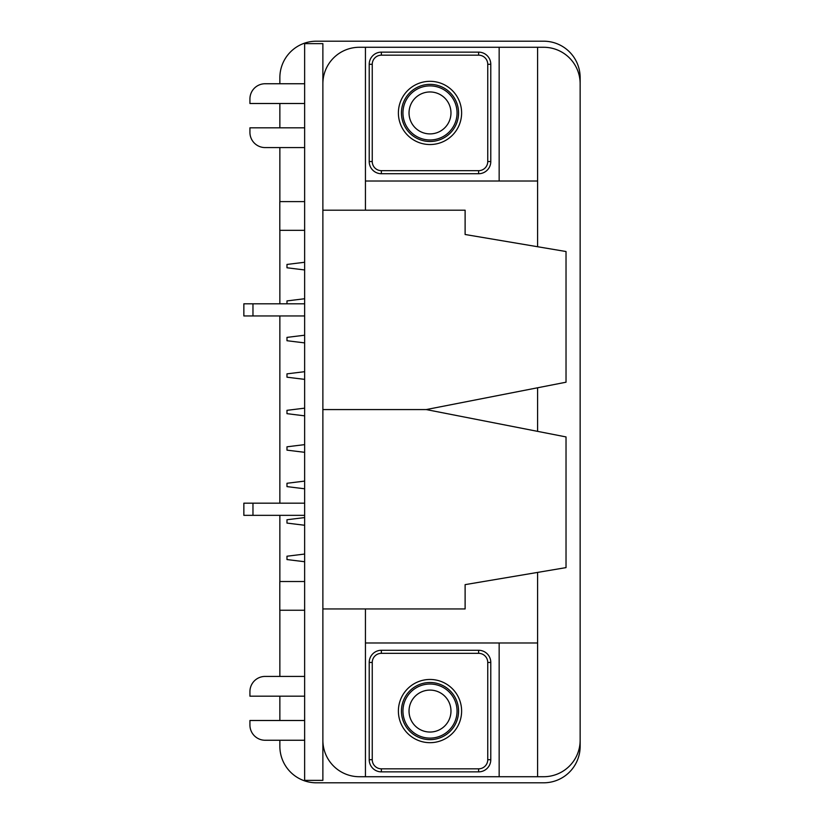 <?xml version="1.0" encoding="UTF-8"?>
<svg xmlns="http://www.w3.org/2000/svg" width="824" height="824" viewBox="0 0 824 824"><rect width="100%" height="100%" fill="white"/><g stroke="black" fill="none" stroke-linecap="round" stroke-linejoin="round"><path stroke-width="1.24" d="M322.874 43.631L322.874 780.369L304.643 780.369L304.643 43.631L322.874 43.631M304.643 230.318L279.799 230.318L279.799 201.602L304.643 201.602M304.643 610.244L279.799 610.244L279.799 581.517L304.643 581.517M304.643 561.731L286.979 559.558L286.979 556.221L304.643 554.047M304.643 525.259L286.979 523.086L286.979 519.748L304.643 517.575M304.643 488.787L286.979 486.613L286.979 483.276L304.643 481.103M304.643 452.314L286.979 450.141L286.979 446.804L304.643 444.63M304.643 269.953L286.979 267.779L286.979 264.442L304.643 262.269M286.979 303.798L286.979 300.914L304.643 298.741M304.643 342.897L286.979 340.724L286.979 337.387L304.643 335.214M304.643 379.37L286.979 377.196L286.979 373.859L304.643 371.686M304.643 415.842L286.979 413.669L286.979 410.331L304.643 408.158M499.159 181.012L499.159 47.277L537.598 47.277L537.598 181.012L365.434 181.012M365.434 608.946L365.434 776.723L499.159 776.723L499.159 642.988L537.598 642.988L537.598 776.723L543.675 776.723A36.472 36.472 0 0 0 580.148 740.251L580.148 83.749A36.472 36.472 0 0 0 543.675 47.277L537.598 47.277M499.159 776.723L537.598 776.723M322.874 740.251A36.472 36.472 0 0 0 359.346 776.723L365.434 776.723M365.434 642.988L499.159 642.988M304.643 103.505L249.93 103.505L249.93 98.952A15.193 15.193 0 0 1 265.132 83.749L304.643 83.749M304.643 696.177L249.93 696.177L249.93 691.624A15.193 15.193 0 0 1 265.132 676.422L304.643 676.422M322.874 83.749A36.472 36.472 0 0 1 359.346 47.277L365.434 47.277L365.434 210.192M537.598 642.988L537.598 572.412M537.598 431.364L537.598 387.774M537.598 246.726L537.598 181.012M499.159 47.277L365.434 47.277M304.643 720.495L249.93 720.495L249.93 725.048A15.193 15.193 0 0 0 265.132 740.251L304.643 740.251M304.643 127.823L249.93 127.823L249.93 132.376A15.193 15.193 0 0 0 265.132 147.578L304.643 147.578M416.481 89.507A27.048 27.048 0 0 1 453.427 99.405A27.048 27.048 0 0 1 443.528 136.351A27.048 27.048 0 0 1 406.572 126.453A27.048 27.048 0 0 1 416.481 89.507M440.49 131.088A20.971 20.971 0 0 0 448.163 102.444A20.971 20.971 0 0 0 419.519 94.77A20.971 20.971 0 0 0 411.835 123.415A20.971 20.971 0 0 0 440.49 131.088M416.481 734.493A27.048 27.048 0 0 1 406.572 697.547A27.048 27.048 0 0 1 443.528 687.649A27.048 27.048 0 0 1 453.427 724.595A27.048 27.048 0 0 1 416.481 734.493M440.49 692.912A20.971 20.971 0 0 0 411.835 700.585A20.971 20.971 0 0 0 419.519 729.23A20.971 20.971 0 0 0 448.163 721.556A20.971 20.971 0 0 0 440.49 692.912M279.861 83.749L279.861 77.672A36.472 36.472 0 0 1 316.334 41.2L543.675 41.2A36.472 36.472 0 0 1 580.148 77.672L580.148 746.328A36.472 36.472 0 0 1 543.675 782.8L316.334 782.8A36.472 36.472 0 0 1 279.861 746.328L279.861 740.251M279.861 720.495L279.861 696.177M279.861 676.422L279.861 610.244M279.861 581.517L279.861 515.34M279.861 503.176L279.861 315.952M279.861 303.798L279.861 230.318M279.861 201.602L279.861 147.578M279.861 127.823L279.861 103.505M401.432 711.071A28.572 28.572 0 0 0 430.004 739.643A28.572 28.572 0 0 0 458.566 711.071A28.572 28.572 0 0 0 430.004 682.499A28.572 28.572 0 0 0 401.432 711.071A28.572 28.572 0 0 1 430.004 682.499A28.572 28.572 0 0 1 458.566 711.071M487.746 662.444L490.785 662.444L490.785 759.697A12.154 12.154 0 0 1 478.631 771.861L381.368 771.861A12.154 12.154 0 0 1 369.214 759.697L369.214 662.444A12.154 12.154 0 0 1 381.368 650.28L478.631 650.28A12.154 12.154 0 0 1 490.785 662.444A12.154 12.154 0 0 0 478.631 650.28L478.631 653.329L381.368 653.329A9.115 9.115 0 0 0 372.252 662.444L372.252 759.697A9.115 9.115 0 0 0 381.368 768.823L478.631 768.823A9.115 9.115 0 0 0 487.746 759.697L487.746 662.444A9.115 9.115 0 0 0 478.631 653.329M401.432 112.929A28.572 28.572 0 0 0 430.004 141.501A28.572 28.572 0 0 0 458.566 112.929A28.572 28.572 0 0 0 430.004 84.357A28.572 28.572 0 0 0 401.432 112.929A28.572 28.572 0 0 1 430.004 84.357A28.572 28.572 0 0 1 458.566 112.929M487.746 64.303L490.785 64.303L490.785 161.555A12.154 12.154 0 0 1 478.631 173.72L381.368 173.72A12.154 12.154 0 0 1 369.214 161.555L369.214 64.303A12.154 12.154 0 0 1 381.368 52.139L478.631 52.139A12.154 12.154 0 0 1 490.785 64.303A12.154 12.154 0 0 0 478.631 52.139L478.631 55.177L381.368 55.177A9.115 9.115 0 0 0 372.252 64.303L372.252 161.555A9.115 9.115 0 0 0 381.368 170.671L478.631 170.671A9.115 9.115 0 0 0 487.746 161.555L487.746 64.303A9.115 9.115 0 0 0 478.631 55.177M402.946 711.071A27.048 27.048 0 0 1 430.004 684.023A27.048 27.048 0 0 1 457.052 711.071A27.048 27.048 0 0 1 430.004 738.119A27.048 27.048 0 0 1 402.946 711.071M450.975 711.071A20.971 20.971 0 0 0 430.004 690.1A20.971 20.971 0 0 0 409.034 711.071A20.971 20.971 0 0 0 430.004 732.042A20.971 20.971 0 0 0 450.975 711.071M402.946 112.929A27.048 27.048 0 0 1 430.004 85.881A27.048 27.048 0 0 1 457.052 112.929A27.048 27.048 0 0 1 430.004 139.977A27.048 27.048 0 0 1 402.946 112.929M450.975 112.929A20.971 20.971 0 0 0 430.004 91.958A20.971 20.971 0 0 0 409.034 112.929A20.971 20.971 0 0 0 430.004 133.9A20.971 20.971 0 0 0 450.975 112.929M322.874 608.946L465.117 608.946L465.117 584.638L566.026 567.612L566.026 436.926L426.214 409.569L322.874 409.569L426.214 409.569L566.026 382.212L566.026 251.526L465.117 234.5L465.117 210.192L322.874 210.192M304.643 503.176L243.853 503.176L243.853 515.34L304.643 515.34M304.643 303.798L243.853 303.798L243.853 315.952L252.968 315.952L252.968 303.798M304.643 315.952L252.968 315.952M461.615 711.071A31.611 31.611 0 0 1 430.004 742.682A31.611 31.611 0 0 1 398.394 711.071A31.611 31.611 0 0 1 430.004 679.46A31.611 31.611 0 0 1 461.615 711.071M381.368 768.823L381.368 771.861A12.154 12.154 0 0 1 369.214 759.697L372.252 759.697M372.252 662.444L369.214 662.444A12.154 12.154 0 0 1 381.368 650.28L381.368 653.329M487.746 759.697L490.785 759.697A12.154 12.154 0 0 1 478.631 771.861L478.631 768.823M461.615 112.929A31.611 31.611 0 0 1 430.004 144.54A31.611 31.611 0 0 1 398.394 112.929A31.611 31.611 0 0 1 430.004 81.319A31.611 31.611 0 0 1 461.615 112.929M381.368 170.671L381.368 173.72A12.154 12.154 0 0 1 369.214 161.555L372.252 161.555M372.252 64.303L369.214 64.303A12.154 12.154 0 0 1 381.368 52.139L381.368 55.177M487.746 161.555L490.785 161.555A12.154 12.154 0 0 1 478.631 173.72L478.631 170.671M252.968 503.176L252.968 515.34"/></g></svg>
